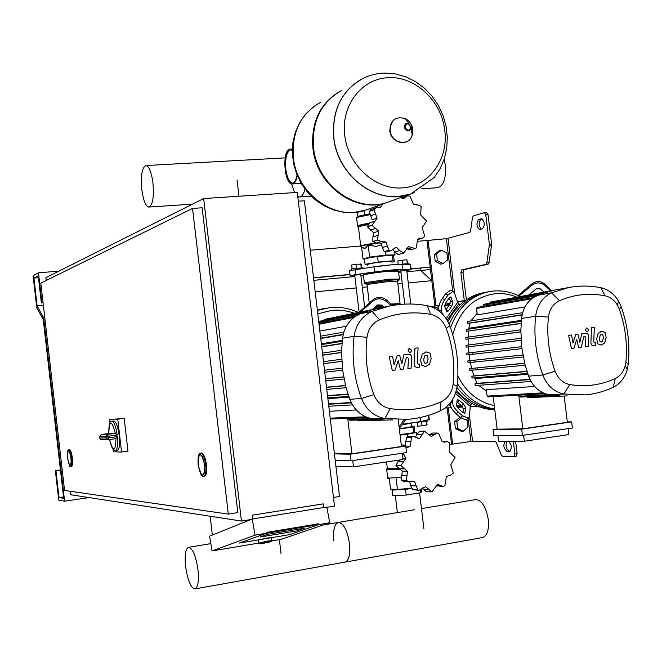 <?xml version="1.0" encoding="UTF-8"?>
<svg xmlns="http://www.w3.org/2000/svg" width="662" height="662" viewBox="0 0 662 662"><rect width="100%" height="100%" fill="white"/><g stroke="black" fill="none" stroke-linecap="round" stroke-linejoin="round"><path stroke-width="0.99" d="M514.142 456.54L516.261 456.217L517.121 453.702L515.599 441.248M466.362 299.77L463.052 272.421L460.893 272.62L464.269 300.474M484.518 212.626L486.669 212.452L488.026 214.645L491.643 244.386L489.077 262.632L488.167 264.138L463.905 269.715L463.052 272.421M510.377 451.062L509.152 451.045C505.95 448.737 505.255 445.476 507.067 441.264M482.267 218.948L480.976 219.321C478.469 222.258 478.535 225.552 481.175 229.209M469.482 415.819L472.56 441.248L495.068 441.256L496.277 442.514L501.366 455.067L502.599 456.35L513.927 456.573L514.895 454.041L513.34 441.24M472.56 441.248L452.667 444.094L448.298 407.916M450.284 444.276L451.534 444.094L447.173 407.957L451.534 444.094L452.667 444.094M452.758 291.321L446.387 238.676L469.714 232.395L470.591 230.873L472.511 217.45L473.388 215.895L484.435 212.626L485.792 214.819L489.408 244.576L486.86 262.831L485.949 264.337L461.745 269.922L460.893 272.62M446.387 238.676L426.965 240.505L434.876 306.026M435.977 305.811L428.057 240.198M478.758 219.494L481.547 218.733C484.807 221.712 485.097 225.088 482.416 228.862L479.652 229.582C476.408 226.644 476.11 223.284 478.758 219.494L480.976 219.321M506.951 451.385L509.699 451.401C512.305 447.769 511.825 444.392 508.242 441.264L505.528 441.281C502.921 444.864 503.393 448.232 506.951 451.385L509.152 451.045M479.362 406.865L477.691 406.584M466.288 419.89L467.19 420.312L468.001 427.048L463.251 431.161L460.967 431.185L455.398 428.562L457.674 428.529L456.854 421.768L461.091 418.119M455.398 428.562L454.587 421.826L456.854 421.768M454.587 421.826L459.337 417.739L460.578 417.697M463.251 431.161L457.674 428.529M436.589 254.026L437.4 260.745L443.002 263.633L447.769 259.81L446.958 253.116L441.38 250.211L436.589 254.026L434.388 254.597L435.199 261.3L437.4 260.745M435.199 261.3L440.784 264.179L443.002 263.633M434.388 254.597L439.163 250.799L441.38 250.211M417.085 241.332L426.965 240.505L430.176 267.092L429.092 267.357L430.201 267.258M406.923 271.734L420.618 270.468L420.337 268.16L420.618 270.468L430.474 269.558M420.618 270.468L431.814 280.68L420.618 270.468M411.648 426.692L399.343 428.827L411.648 426.692M204.492 465.03C205.013 470.856 204.442 474.166 202.787 474.952C200.785 474.538 199.303 471.129 198.343 464.724C197.822 458.882 198.401 455.572 200.081 454.802C202.059 455.233 203.532 458.642 204.492 465.03M198.112 464.707C198.666 450.872 200.876 450.979 204.732 465.038C204.128 478.883 201.927 478.775 198.112 464.707C199.924 473.363 201.811 477.261 203.747 476.392C205.659 475.482 206.312 471.667 205.716 464.947C204.608 457.574 202.911 453.644 200.619 453.147L201.364 453.04C203.656 453.536 205.361 457.475 206.461 464.84C207.065 471.559 206.403 475.374 204.484 476.284L204.459 476.292M70.999 458.336C71.397 462.647 71.157 465.055 70.28 465.568C69.229 465.204 68.393 462.738 67.764 458.178C67.359 453.867 67.598 451.459 68.484 450.946C69.527 451.31 70.371 453.776 70.999 458.336M69.452 449.672L69.469 449.672C70.677 450.094 71.645 452.932 72.373 458.203C72.837 463.168 72.555 465.949 71.537 466.544L70.975 466.619C72.001 466.023 72.274 463.243 71.81 458.278C71.082 453.015 70.114 450.168 68.914 449.746L69.469 449.672M40.821 283.113L64.545 490.451L228.291 514.101L192.534 208.431L40.821 283.113M192.534 208.431L202.142 207.777L237.84 512.595L228.291 514.101M333.466 497.443L339.498 496.483L304.379 200.801L298.305 201.215M250.981 519.529L241.44 521.06L70.743 494.754L70.346 491.295M46.208 280.465L45.893 277.668L203.656 198.559L297.263 192.419L334.484 506.074L326.879 507.299M241.44 521.06L203.656 198.559M258.585 543.006L258.089 540.151L266.852 538.057L271.255 537.685M304.52 528.185L267.572 534.333L260.017 537.048L296.51 530.965L304.52 528.185L296.51 530.965L260.017 537.048L267.572 534.333L304.52 528.185M257.51 540.027L289.459 534.673L318.745 524.585L266.48 533.258L239.495 543.047L257.51 540.027L239.495 543.047L266.48 533.258L266.339 532.455L318.604 523.799L318.745 524.585L289.459 534.673L257.51 540.027M266.339 532.455L266.48 533.258L255.069 535.153L212.08 550.925L209.573 536.146L252.239 519.025L326.821 507.018L329.734 522.765L318.745 524.585L318.604 523.799L266.339 532.455M323.561 507.539L323.122 503.873L252.412 515.185L252.851 518.925M212.353 535.028L210.16 516.244M252.239 519.025L255.069 535.153M271.768 540.879L281.375 539.257L329.734 522.765M258.403 543.13L212.08 550.925M113.74 421.024L113.823 421.015C116.156 421.735 117.96 426.593 119.234 435.604C120.029 444.334 119.4 449.233 117.348 450.284L115.469 450.541M115.833 438.658L108.096 439.676L115.924 438.608L117.389 436.614L108.345 437.797L108.171 436.283L117.215 435.099L115.213 433.403L107.476 434.413L105.763 436.639L108.171 436.283L107.476 434.413L101.261 434.52M108.907 433.519L101.278 434.512L99.598 436.705L101.286 434.512L115.213 433.403M110 422.67L109.652 419.609L124.183 418.351L127.973 451.161L121.543 452.03L113.359 451.807L113.086 449.399M109.652 419.609L117.753 419.162L121.543 452.03M124.183 418.351L117.753 419.162M70.213 465.576L70.28 465.568C72.324 465.7 70.528 450.623 68.534 450.946L68.484 450.946C66.44 450.814 68.203 465.775 70.213 465.576M202.58 474.96L202.787 474.952C206.594 474.894 203.987 454.364 200.222 454.794L200.081 454.802C196.266 454.811 198.79 475.167 202.58 474.96M290.519 149.893C286.572 151.896 285.008 158.375 285.835 169.34C287.035 177.639 289.261 182.224 292.496 183.093L292.563 183.101M297.312 175.687C296.477 180.105 295.128 182.795 293.258 183.73L292.033 183.953C284.528 184.226 281.871 152.227 289.178 149.347L290.61 149.066L292.306 149.827M297.048 175.058C296.262 179.377 294.971 181.992 293.158 182.911L291.983 183.126C284.834 183.382 282.31 152.897 289.269 150.166L290.635 149.902L292.298 150.663M333.78 137.762C331.803 111.539 340.723 92.192 360.55 79.721C340.723 92.192 331.803 111.539 333.78 137.762C337.43 176.853 378.507 206.238 410.498 194.09C378.507 206.238 337.43 176.853 333.78 137.762M388.859 77.661C415.562 76.279 441.761 101.36 444.732 130.315C448.786 159.219 428.91 186.667 402.124 187.909C375.437 189.986 348.088 165.293 344.695 135.238C340.913 105.2 362.04 78.224 388.859 77.661M412.244 193.47L410.498 194.09L412.244 193.47M341.849 90.355C321.128 102.089 311.694 121.22 313.565 147.75C317.073 185.559 357.008 213.9 388.189 202.067L389.901 201.455M339.3 91.712C319.804 103.785 310.999 122.569 312.894 148.081C316.403 185.848 356.297 214.149 387.452 202.332L365.904 210.036C335.535 221.547 296.758 194.247 293.39 157.721C291.603 132.086 300.78 113.558 320.938 102.147C300.78 113.558 291.603 132.086 293.39 157.721C296.758 194.247 335.535 221.547 365.904 210.036L366.707 209.763M64.603 501.2L58.752 500.166L55.385 470.682L55.956 470.732L59.026 497.584L63.693 498.37L43.253 319.647L36.758 307.64L33.1 275.665L38.479 272.818L41.888 302.633L41.342 302.873L38.247 275.814L33.936 278.057L37.113 305.869L43.634 317.868L64.603 501.2L89.097 497.584M55.385 470.682L60.449 469.979M55.956 470.732L60.465 470.103M59.026 497.584L63.527 496.922M38.479 272.818L58.943 271.122M41.888 302.633L43.047 302.526M41.342 302.873L43.063 302.716M33.936 278.057L38.454 277.668M37.113 305.869L43.361 305.298M43.634 317.868L44.784 317.76M437.441 187.718C443.499 186.229 446.147 178.781 445.369 165.368L444.136 159.327M311.198 196.175L299.282 196.978C301.789 196.953 303.692 194.322 304.992 189.067C303.692 194.322 301.789 196.953 299.282 196.978L297.743 196.482M294.499 192.601L291.669 183.895M152.955 182.969C154.089 197.582 152.665 205.617 148.685 207.065C145.541 205.956 143.249 200.139 141.809 189.613C140.65 175.025 142.098 166.998 146.145 165.533C149.24 166.667 151.507 172.476 152.955 182.969M351.034 270.088L351.34 268.904L363.008 267.738M352.085 268.731L351.638 265.007L355.924 264.27L361.344 264.146L361.758 267.572M360.79 263.84L361.237 267.589M355.924 264.27L356.379 268.06M408.967 263.592L399.823 264.303M407.66 263.435L406.873 259.761L402.148 260.183L402.595 263.906M402.148 260.183L397.821 260.911L398.234 264.361M406.873 259.761L407.32 263.451M394.08 248.308L396.852 247.522L399.683 250.575L403.671 253.107L408.495 246.537L415.14 248.548L416.166 248.035L417.747 239.272L419.476 238.146L422.745 238.163L424.756 236.168L422.166 227.711L426.535 221.034L420.627 214.91L421.156 206.354L417.523 204.773L413.527 204.244L409.902 196.035L407.544 195.803L404.308 198.385L402.719 198.534L400.965 197.499M422.745 238.163L417.54 239.661M415.14 248.548L410.2 249.913L406.592 248.589M403.671 253.107L398.317 254.531L403.175 253.198M403.084 253.207L398.226 254.539L394.701 251.974L392.922 249.557M388.925 250.302L384.15 251.668L380.873 243.409L385.913 241.903L389.008 250.344L391.3 250.575L395.421 247.638L396.852 247.522M391.3 250.575L386.467 251.949L384.233 251.709L389.008 250.344M377.522 240.033L372.814 241.473L372.913 236.922L373.682 232.734L378.672 231.146L377.522 240.033L381.411 241.547L385.913 241.903M376.604 242.995L372.872 241.547L377.58 240.116M380.873 243.409L377.961 242.582M378.143 207.777L381.668 206.527L380.021 207.603L375.925 207.794L373.931 209.689L369.214 211.435L372.135 219.867L377.117 218.179L372.027 225.237L378.672 231.146M373.682 232.734L367.352 226.776L372.027 225.237M372.019 225.138L367.344 226.685L369.528 222.937L374.361 221.315M373.931 209.689L377.117 218.179M369.247 211.344L371.167 209.482L375.925 207.794M377.001 207.62L377.315 205.956M382.272 204.186L381.668 206.527M401.702 198.062L407.544 195.803M367.691 264.618C368.155 263.79 373.898 262.797 384.912 261.631L391.838 261.697M369.454 267.431L391.184 264.85M375.511 266.604L384.705 265.487M391.887 262.135L394.304 261.73L392.98 260.787L378.25 262.086L365.06 264.328L367.749 265.139M394.304 261.73L393.633 256.186L392.301 255.184L377.58 256.459L364.39 258.734L365.06 264.328M392.98 260.787L392.301 255.184M378.25 262.086L377.58 256.459M400.783 270.99L406.741 270.262M354.708 275.218L360.749 274.49M354.782 275.822L350.173 275.748L355.61 274.565L374.626 271.95C387.154 270.295 396.48 269.442 402.579 269.393L411.193 269.558L406.782 270.601M360.931 275.98L363.521 275.74L360.906 275.831M400.833 271.42L398.541 271.734M410.606 264.684L401.966 264.295C395.859 264.303 386.542 265.139 374.013 266.803L349.569 270.659L350.157 275.599M381.759 244.717L376.554 246.38L368.213 245.238L365.151 248.407L361.601 247.24L363.008 258.991L364.414 258.958M392.773 255.54L395.065 254.903L394.718 252.04M395.065 254.903L385.814 255.052L385.458 252.048M385.814 255.052L369.636 257.113L368.213 245.238M369.636 257.113L363.008 258.991M364.555 214.67L364.067 210.624M357.91 216.375L357.406 212.097M363.562 275.02L363.736 274.796C365.325 273.679 373.476 272.339 388.205 270.783L398.011 270.7M363.289 275.359C364.919 274.217 373.318 272.843 388.486 271.238L398.483 271.197M427.909 420.991L415.926 422.406M426.659 421.355L427.081 424.863L422.058 425.815L417.681 426.187L417.234 422.455M422.058 425.815L421.611 422.042M426.775 425.145L426.32 421.404M402.86 458.228L405.914 458.311L400.833 465.626L395.934 465.452L398.102 461.488L399.98 459.916M402.943 453.114L405.914 458.311M417.267 438.161L419.758 438.153L418.69 438.36L413.328 436.432L411.433 437.177L406.485 437.201L405.185 446.089L410.423 446.13L407.428 447.62L405.947 447.504M411.433 437.177L410.423 446.13M406.485 437.201L408.595 436.465M410.564 481.539L414.702 481.779L417.78 490.021L418.972 490.277L425.592 486.694L431.881 491.883L437.185 484.849L438.459 484.617L442.804 486.462L444.872 485.627L446.378 476.789L449.258 475.275L450.4 475.382L453.329 473.007L450.756 464.716L455.075 457.483L449.2 451.815L449.647 442.886L447.016 441.463L444.392 442.208L442.125 441.496L438.567 433.329L437.102 433.022L431.359 436.481L424.491 431.194L419.758 438.153M415.612 437.185L416.63 434.57L419.468 431.26L424.491 431.194M424.574 431.185L420.031 431.227M429.15 435.075L432.228 433.072M442.497 486.446L436.134 485.718M430.979 491.907L426.22 491.56L423.192 489.177L422.555 487.919M418.632 490.252L412.782 489.665L417.78 490.021M417.697 489.979L412.699 489.623L410.705 485.594L409.728 481.812M400.833 465.626L407.478 471.377L406.394 480.447L409.083 481.87L412.476 481.075L414.702 481.779M408.744 481.853L404.052 481.572L401.453 480.165L406.394 480.447M395.934 465.452L400.849 465.725M406.336 480.372L401.453 480.165M401.404 480.082L402.248 471.145L407.478 471.377M402.248 471.145L395.95 465.543M394.461 489.342L395.586 489.574C399.186 489.706 404.399 489.284 411.234 488.308M392.839 489.226L392.07 490.128L392.748 495.764L406.178 495.068L420.825 492.71L421.851 491.088L421.603 489.069M392.07 490.128L405.492 489.4L411.342 488.465M406.178 495.068L405.492 489.4M420.825 492.71L420.494 489.921M411.483 423.134L402.124 424.847M411.408 423.092L402.314 424.574M399.36 428.984L412.947 427.073L414.056 426.179L411.607 426.386M400.038 434.644L413.626 432.708L414.718 431.748L414.056 426.179M412.947 427.073L413.626 432.708M402.521 424.284L420.867 421.504L429.249 419.543M401.263 444.872L405.558 445.269M400.088 435.075L407.32 434.255L407.593 436.597M407.32 434.255L416.398 432.493L416.638 434.504M416.398 432.493L413.841 432.526M411.102 488.068L397.465 489.557L390.53 489.061L389.314 478.907M396.174 478.825L397.465 489.557M421.479 508.606L475.573 499.611C481.696 499.967 485.925 506.604 488.266 519.505C489.11 529.699 487.29 535.699 482.797 537.511L482.416 537.585M323.511 524.883L338.265 522.434C343.487 523.005 347.236 530.039 349.495 543.535C350.43 554.168 349.006 560.35 345.216 562.088L345.216 562.088C349.006 560.35 350.43 554.168 349.495 543.535C347.236 530.039 343.487 523.005 338.265 522.434C334.393 524.139 332.936 530.32 333.888 540.986M185.592 566.44C187.727 580.591 190.896 588.071 195.108 588.89C198.054 587.26 199.005 580.897 197.971 569.783C195.803 555.625 192.65 548.136 188.521 547.325C185.517 548.93 184.541 555.302 185.592 566.44M602.842 334.749L601.559 334.31L600.244 335.055L599.466 338.398L599.979 341.609L601.245 342.047L602.577 341.294L603.355 337.934L602.842 334.749M598.15 333.35L596.669 338.737L597.72 343.843L601.187 345.076L604.671 342.999L606.144 337.595L605.093 332.523L601.684 331.281L598.15 333.35M591.522 327.698L590.918 342.32C590.769 344.579 591.811 345.73 594.046 345.796L595.643 345.597L595.759 342.742L594.683 342.875L593.74 341.774L594.327 327.376L591.522 327.698M587.26 331.985L588.717 329.775L586.706 327.971L585.299 330.181L587.26 331.985M573.937 348.253L576.685 339.416L578.704 347.666L581.178 347.368L583.958 336.37L584.844 336.263L585.796 337.363L585.415 346.855L588.237 346.507L588.617 336.809C588.758 334.55 587.707 333.391 585.473 333.342L581.724 333.789L579.904 342.353L577.918 334.236L575.7 334.5L573.027 343.181L571.546 334.989L568.6 335.336L571.447 348.551L573.937 348.253M427.52 355.61L426.088 355.146L424.615 355.949L423.713 359.499L424.251 362.892L425.716 363.347L427.164 362.544L428.066 358.97L427.52 355.61M422.29 354.153L420.577 359.871L421.711 365.275L425.592 366.549L429.473 364.332L431.177 358.597L430.052 353.235L426.262 351.944L422.29 354.153M414.942 348.22L414.122 363.711C413.932 366.103 415.082 367.319 417.581 367.369L419.369 367.145L419.526 364.125L418.318 364.265L417.275 363.107L418.086 347.856L414.942 348.22M410.134 352.796L411.789 350.446L409.621 348.535L407.957 350.893L410.134 352.796M395.065 370.116L398.226 360.74L400.402 369.462L403.175 369.123L406.402 357.455L407.387 357.339L408.437 358.498L407.916 368.552L411.077 368.171L411.599 357.885C411.781 355.494 410.622 354.278 408.115 354.236L403.928 354.741L401.801 363.827L399.666 355.237L397.183 355.535L394.105 364.754L392.533 356.082L389.231 356.47L392.276 370.455L395.065 370.116M529.17 294.689L536.228 288.806L540.407 288.897L543.816 292.05M445.849 309.915L449.324 304.992L450.417 301.177L449.291 297.9M451.798 306.158L448.571 310.751L446.9 311.984L444.715 306.68L445.807 302.824L449.068 298.198L450.731 296.973L452.891 302.335L451.798 306.158L449.324 304.992M518.056 295.517L532.182 283.675L532.165 285.049L519.016 295.988M532.165 285.049C536.443 282.136 540.622 282.235 544.718 285.33L544.718 283.948C540.631 280.862 536.452 280.762 532.182 283.675M544.718 283.948L548.773 287.705L548.773 289.087L550.221 290.891M550.801 290.784L548.773 287.705M544.718 285.33L548.773 289.087M439.345 311.198L438.964 310.13L441.446 311.314L442.373 313.904M447.893 321.467L453.222 312.489L459.949 304.859L457.649 302.352L454.463 292.844L452.965 291.421L450.474 290.254L445.501 293.911L448 295.078L452.965 291.421M441.446 311.314C440.751 308.095 441.835 304.23 444.723 299.721L442.224 298.537C439.345 303.047 438.252 306.911 438.964 310.13M442.224 298.537L445.501 293.911M451.368 290.668L450.474 290.254M444.723 299.721L448 295.078M494.787 409.704C486.81 409.579 479.18 407.486 471.882 403.423L463.623 397.68L456.366 390.323M459.949 304.859C466.66 298.661 474.29 294.664 482.821 292.877L483.732 292.703M463.177 412.782L463.491 409.29L461.522 405.814L456.962 401.851M459.411 400.394L463.648 404.101L465.618 407.577L464.832 413.336L462.895 412.55L458.617 408.81L456.631 405.301L457.128 400.146L457.467 399.6L459.411 400.394L457.285 402.115M468.39 418.21L462.597 415.86L460.446 417.581L466.238 419.923L468.39 418.21L469.424 416.481L470.252 406.41L471.882 403.423M466.238 419.923L466.867 419.427M460.446 417.581L456.151 413.841L458.303 412.112C454.422 408.396 452.436 404.879 452.345 401.561L450.21 403.299C450.292 406.617 452.27 410.134 456.151 413.841M462.597 415.86L458.303 412.112M452.535 399.683L452.345 401.561M494.754 409.455C479.669 408.015 467.066 400.626 456.946 387.295C467.066 400.626 479.669 408.015 494.754 409.455M449.217 324.248C456.838 306.845 468.986 296.204 485.668 292.331L486.578 292.149L485.668 292.331C468.986 296.204 456.838 306.845 449.217 324.248M519.794 296.386C511.263 291.983 502.359 290.213 493.082 291.081L488.531 291.776C470.351 296.113 457.682 308.111 450.524 327.764M457.368 383.563C466.859 398.036 479.313 406.518 494.704 409.017M494.291 405.624C478.378 402.14 466.23 392.318 457.839 376.165M452.775 334.831C459.188 310.842 473.231 297.147 494.895 293.746C502.268 293.034 509.459 294.11 516.468 296.99M567.326 421.967L571.637 421.868L572.39 428.016L522.45 435.414L493.769 435.604L493.033 429.58L497.129 428.993M571.637 421.868L521.689 429.166L493.033 429.58M522.45 435.414L521.689 429.166M493.198 396.612L497.154 429.183L522.806 428.794L567.359 422.29L564.148 396.066M523.592 435.24L524.329 441.248L568.865 434.562L568.145 428.645M518.71 395.148L522.806 428.794M524.329 441.248L498.61 441.231L497.923 435.579M534.143 397.316L567.152 395.909M526.894 396.72L527.796 397.655L567.243 395.901M519.645 395.098L520.671 397.059L552.621 395.313M486.537 391.151L478.676 385.309M477.302 383.447L474.588 377.845M473.934 375.975L471.667 368.403M471.65 368.353L469.946 360.682L468.274 346.888M468.183 345.043L468.1 339.018M468.142 337.115L468.489 331.083M468.671 329.138L469.97 323.039M470.848 320.938L477.095 313.374M522.119 314.963L472.329 322.783L467.653 323.296L467.389 321.492L522.707 312.654L467.389 321.492M525.057 306.903L477.277 314.855L476.499 308.451L477.128 307.474L533.291 297.577M472.064 378.052L527.647 373.409L472.064 378.052L471.849 376.239L476.317 375.668L526.952 371.308M469.797 370.422L525.173 365.225L469.797 370.422L469.581 368.61L524.643 363.165M523.27 356.959L468.067 362.726L467.852 360.906L522.889 354.956M471.187 352.606L521.673 346.673L471.187 352.606M521.102 340.276L466.18 347.136L465.94 345.324L520.986 338.274L465.94 345.324M520.837 331.894L466.023 339.258L465.775 337.446L520.853 329.808L465.775 337.446M521.118 323.453L466.412 331.323L466.147 329.51L521.284 321.285L466.147 329.51M543.146 392.839L487.133 396.108L486.355 389.686L534.731 386.459M475.184 385.565L531.106 381.469L475.184 385.565L474.977 383.745L479.652 383.141L529.956 379.326M472.511 352.457L472.726 354.261M474.025 360.252L474.571 361.965M477.103 367.882L478.005 369.504M483.161 306.415L483.641 304.305L540.242 294.176M496.343 301.011L554.276 290.155L540.184 294.201L533.15 297.677C528.011 301.342 524.478 306.523 522.55 313.217L521.565 318.422L520.845 330.636L521.788 347.666L524.966 364.431L528.607 376.14L530.816 380.973C534.3 387.03 538.992 391.234 544.876 393.584L549.427 394.842L559.953 395.934M554.326 290.146L556.27 289.799M489.648 303.229L490.244 302.104L547.242 291.834M469.581 368.61L524.676 363.297L469.581 368.61M521.673 346.681L466.627 353.152L466.867 354.964L521.913 348.634M487.133 396.108L488.01 396.902L545.033 393.65M613.202 387.295C620.22 383.77 624.928 377.754 627.328 369.264L628.279 363.918C630.1 344.364 627.75 325.332 621.221 306.82L618.457 300.929C614.055 293.796 608.212 289.402 600.914 287.747C590.173 285.562 579.416 285.504 568.641 287.565L551.512 292.852C542.501 297.155 537.205 304.959 535.632 316.27C533.597 336.362 535.988 355.941 542.807 375.006C547.069 385.64 554.102 391.978 563.916 394.039L585.398 394.883C595.113 393.981 604.381 391.449 613.202 387.295L615.288 378.474C600.922 385.143 585.762 387.171 569.808 384.564C562.948 383.108 558.041 378.656 555.07 371.225C548.798 353.649 546.589 335.593 548.442 317.073C549.526 309.171 553.217 303.701 559.514 300.672C574.351 294.375 589.544 292.761 605.085 295.823C610.198 296.973 614.295 300.052 617.389 305.058L619.334 309.195C625.383 326.349 627.559 343.983 625.871 362.097L625.201 365.846C623.513 371.804 620.203 376.016 615.288 378.474M372.243 309.543L377.481 304.942L381.817 305.041L384.183 307.135M404.225 419.551L404.838 420.941L405.665 419.476M404.838 420.941L401.445 425.823L400.816 424.458L399.045 426.394M399.252 428.099L401.445 425.823M404.209 419.567L400.816 424.458M354.691 275.044L359.127 312.183L373.335 299.538L373.02 301.011L360.74 311.86M373.02 301.011C377.266 297.974 381.61 298.082 386.054 301.326L386.343 299.845C381.908 296.609 377.572 296.502 373.335 299.538M386.343 299.845L390.779 303.775L390.497 305.256L391.019 305.761M392.309 305.521L390.779 303.775M386.054 301.326L390.497 305.256M317.346 310.006L319.688 309.46M317.363 310.155L322.038 308.939L317.363 310.155M358.241 312.365C349.213 308.227 339.821 306.614 330.065 307.54L317.396 310.42M317.801 313.813L331.637 310.379C339.316 309.626 346.822 310.561 354.162 313.184M401.404 446.072L405.773 446.105L350.239 454.223L334.434 453.884M350.239 454.223L351.026 460.81L406.551 452.585L405.773 446.105M351.026 460.81L335.204 460.305M334.376 453.396L351.936 453.751L401.462 446.519L398.234 419.634M352.747 460.553L353.5 466.892L403.009 459.461L402.264 453.222M347.724 418.401L351.936 453.751M353.5 466.892L335.899 466.164M365.027 420.602L388.428 420.031M356.81 420.022L357.77 420.825L392.707 419.898M348.766 418.367L349.859 420.254L376.388 419.385M343.148 334.691L320.731 338.505M346.425 326.234L319.854 331.091M327.516 395.611L347.964 394.089M326.515 387.196L345.49 385.516M325.514 378.722L343.619 376.86M324.504 370.232L342.345 368.13M341.782 361.386L323.726 363.695M341.567 352.54L322.717 355.221M341.973 343.636L321.715 346.805M329.378 411.259L356.33 409.952M328.501 403.894L351.208 402.513M331.091 318.058L376.868 308.616M323.528 320.458L324.206 319.44L371.44 309.94L360.285 313.763L355.676 316.204C349.892 320.118 345.895 325.621 343.677 332.713L342.519 338.232L341.592 351.166L342.469 369.181L345.845 386.914L349.793 399.285L352.217 404.383C356.04 410.763 361.229 415.182 367.782 417.623L372.847 418.914L384.581 419.989M379.144 308.153L371.415 309.948M440.04 410.97C449.738 406.104 455.431 397.821 457.103 386.112C459.329 365.416 456.896 345.291 449.804 325.754C445.394 314.798 437.905 308.12 427.346 305.703C414.627 303.32 401.884 303.469 389.099 306.15L372.094 311.413C361.965 316.031 355.966 324.33 354.079 336.321C351.588 357.629 354.062 378.358 361.502 398.507C366.152 409.745 373.956 416.415 384.912 418.508L407.751 419.336C419.029 418.392 429.795 415.604 440.04 410.97L441.091 401.801C424.979 408.975 408.015 411.251 390.183 408.611C382.528 407.122 377.083 402.446 373.84 394.593C366.996 376.008 364.712 356.892 366.98 337.248C368.287 328.857 372.474 323.039 379.549 319.787C396.224 313.027 413.22 311.223 430.548 314.367C437.963 316.047 443.217 320.731 446.32 328.426C452.899 346.54 455.15 365.192 453.081 384.374C451.898 392.599 447.901 398.408 441.091 401.801M438.807 306.771L433.999 307.88M445.021 408.024L450.582 407.8M439.055 305.232L431.376 306.787M462.548 406.948L457.401 407.428M451.393 407.767L445.212 407.883M448.72 404.714L450.499 405.583M456.797 406.261L462.291 406.617M470.219 406.782L478.502 406.542M456.639 405.665L461.861 406.145M470.235 406.559L478.469 406.534M438.707 307.731L436.846 309.444M463.309 300.656L457.508 301.93M449.928 303.949L444.665 305.587M431.707 306.911L435.654 305.869M445.087 304.131L450.16 303.395M465.684 300.234L457.591 302.178M449.622 304.528L444.632 306.241M310.246 250.219L360.533 246.032M426.965 240.505L430.176 267.092L411.127 269.004M313.523 277.767L350.016 274.432M411.11 268.838L430.176 267.092M313.54 277.941L350.041 274.598M313.821 280.324L354.865 276.542M398.632 272.496L400.94 272.289M315.195 291.851L356.222 287.92M362.288 287.341L367.311 286.861M397.556 283.965L402.289 283.51M408.272 282.939L431.814 280.68M447.173 407.957L451.534 444.094M448.017 238.436L454.678 293.473M470.914 441.405L468.133 418.417M481.704 218.741L481.191 218.783M488.026 214.645L485.792 214.819M491.643 244.386L489.408 244.576M491.626 245.693L489.4 245.883M489.077 262.632L486.86 262.831M488.167 264.138L485.949 264.337M463.905 269.715L461.745 269.922M517.121 453.702L514.895 454.041M479.172 406.799L478.345 406.907M71.124 458.344C71.107 468.406 69.949 468.348 67.64 458.17C67.632 448.108 68.79 448.166 71.124 458.344M271.784 540.713L267.39 541.102L258.619 543.179C257.51 543.982 259.099 544.015 263.385 543.295C257.336 544.081 258.627 543.634 267.283 541.946C273.298 541.16 272.008 541.607 263.393 543.287C276.128 540.73 270.195 541.648 271.759 540.54L271.221 537.503M109.536 439.485C111.539 447.727 113.5 451.41 115.436 450.541C117.397 449.597 118.051 444.955 117.389 436.614M117.215 435.099C115.9 426.493 114.129 421.876 111.903 421.255C109.768 420.593 108.734 424.69 108.8 433.536C109.354 419.551 111.522 419.526 115.329 433.444M113.823 421.015L111.837 421.264M115.924 438.608C115.428 452.345 113.301 452.634 109.553 439.485M107.683 439.684L101.782 439.7L99.747 438.021M108.345 437.797L105.912 437.954L107.98 439.684L108.345 437.797M105.912 437.954L99.747 438.004L99.598 436.705L105.763 436.639L105.912 437.954M333.847 137.729C331.902 110.297 341.567 90.553 362.842 78.505C369.826 75.046 377.199 73.234 384.961 73.085L395.611 73.962L405.947 76.891L415.645 81.707L424.433 88.212L432.054 96.18L438.31 105.357L443.027 115.453L446.056 126.152L447.305 137.142L446.742 148.098L444.343 158.69L440.156 168.587L434.255 177.482L410.564 194.074L398.176 196.531C368.428 199.394 337.206 171.367 333.847 137.729M414.172 192.692L388.189 202.067M411.383 129.719L411.466 130.968M411.698 129.702L411.723 132.607M412.79 129.446L412.161 135.42C408.711 146.947 391.093 143.157 390.117 130.546C390.663 120.062 395.711 116.073 405.243 118.589C409.497 120.848 412.004 124.464 412.79 129.446M389.794 130.72C390.696 143.34 408.661 147.212 412.161 135.42L411.309 126.93L411.135 128.809C408.454 132.052 406.17 131.548 404.275 127.286C404.441 124.026 406.005 122.776 408.975 123.562L405.243 118.589C395.512 116.032 390.365 120.062 389.794 130.671M410.895 126.897C409.447 131.159 407.494 131.258 405.036 127.178C406.493 122.917 408.446 122.826 410.895 126.897M318.77 103.297C299.985 115.089 291.512 133.244 293.332 157.746C296.444 189.175 325.903 215.224 354.096 212.419L365.846 210.061L353.773 212.502M417.871 239.139L421.289 238.155M407.138 249.044L412.203 247.638M394.701 251.974L399.683 250.575M382.156 247.555L387.071 246.123M372.913 236.922L377.77 235.407M370.389 230.119L375.23 228.555M369.214 211.435L373.898 209.78M370.397 215.878L375.23 214.207M402.215 198.343L406.096 196.962M416.746 205.046L417.267 204.864M374.626 271.95L374.013 266.803M402.579 269.393L401.966 264.295M355.61 274.565L354.998 269.434M410.647 269.517L410.035 264.477M369.487 214.778L357.894 217.194L356.661 218.386L357.563 225.949M358.705 216.11L369.123 213.9L358.498 216.151L356.545 217.839M379.773 242.797L362.155 245.726L361.344 246.761L363.181 248.233M360.757 246.33L361.973 245.379L374.866 243.012M377.754 242.648L378.532 242.557M367.617 224.749C360.583 225.99 357.546 226.934 358.514 227.579L360.707 245.883M368.287 223.731C359.855 225.163 356.454 226.23 358.076 226.925M357.571 226.478C356.752 225.709 360.517 224.633 368.866 223.251M358.283 227.223C357.43 226.545 360.608 225.585 367.832 224.327M366.938 284.213L364.414 283.262L365.714 282.525L389.438 279.174L399.443 279.025M369.255 303.146L367.079 284.966L368.204 284.346L388.627 281.474L397.233 281.333M367.948 284.147C365.292 284.205 365.027 283.957 367.153 283.419L388.942 280.349C396.828 279.654 399.674 279.678 397.481 280.423M376.488 305.811L381.858 305.083M391.043 304.015L399.898 303.601M373.807 308.169L383.828 306.82M375.164 306.978L382.826 305.943L375.164 306.978M401.702 304.313L392.07 304.884M366.765 283.46L389.124 280.307C397.705 279.554 400.469 279.621 397.407 280.514C399.335 280.134 399.997 279.53 399.385 278.71L398.433 270.841M398.102 461.488L403.166 461.637M402.397 454.314L404.019 454.347M406.418 437.259L411.367 437.234M405.442 441.736L410.548 441.744M416.63 434.57L421.802 434.52M429.473 434.62L434.711 434.57M442.605 441.794L445.84 441.794M448.968 475.291L449.887 475.333M436.481 485.362L440.859 485.635M423.192 489.177L428.413 489.541M410.705 485.594L415.852 485.933M401.495 475.457L406.584 475.713M398.971 468.721L404.043 468.936M420.387 417.465L420.867 421.504M428.206 415.438L428.728 419.791M386.707 469.672L387.634 477.418L389.099 478.08L400.733 477.501M400.378 469.143C390.506 470.053 385.938 470.086 386.658 469.234L386.658 469.234M386.55 461.935L387.27 467.968C386.467 468.688 389.86 468.746 397.44 468.142M387.038 468.688L387.005 468.737C385.565 469.672 389.769 469.714 399.608 468.837M398.019 468.473C389.926 469.135 386.318 469.085 387.187 468.332M448.571 310.751L446.097 309.584M452.891 302.335L450.417 301.177M451.219 297.445L450.342 297.031M447.189 320.226L458.733 303.767M457.649 302.352L446.213 318.654M463.648 404.101L461.522 405.814M465.171 412.765L464.41 413.378M465.618 407.577L463.491 409.29M455.456 393.443L470.252 406.41M470.963 404.772L456.01 391.664M521.366 320.367L468.762 328.278M527.928 374.245L474.869 378.614M536.377 295.79L483.02 305.273M531.669 298.794L476.499 308.451M541.069 293.87L489.623 303.08M527.01 371.498L471.849 376.239M530.08 379.583L474.977 383.745M467.844 360.914L522.897 355.022L467.852 360.906M521.135 323.288L466.412 331.323M522.169 314.723L467.653 323.296M521.102 340.243L466.18 347.136M520.837 331.794L466.023 339.258M553.267 395.396L526.911 396.828M548.384 394.635L519.778 396.232M628.279 363.918L625.871 362.097M569.808 384.564L563.916 394.039L549.427 394.842M621.221 306.82L619.334 309.195M555.07 371.225L542.807 375.006L528.607 376.14M600.914 287.747L605.085 295.823M548.442 317.073L535.632 316.27L521.565 318.422M537.263 295.393L551.512 292.852L559.514 300.672M342.271 340.384L321.36 343.76M349.023 397.183L327.88 398.648M358.961 314.342L318.811 322.295M353.955 317.437L319.043 324.239M348.742 396.389L327.781 397.87L348.742 396.389M348.055 394.362L327.549 395.876M352.523 404.896L328.782 406.245L352.523 404.896M351.39 402.885L328.542 404.259M344.025 379.012L325.762 380.824M343.636 376.968L325.522 378.821L343.636 376.968M346.069 387.742L326.78 389.38L346.069 387.742M345.531 385.706L326.54 387.378L345.531 385.706M342.593 370.207L324.736 372.234M341.989 343.404L321.691 346.582M343.23 334.343L320.698 338.191M341.774 361.336L323.718 363.645M341.567 352.399L322.7 355.08M342.18 341.278L321.459 344.596L342.18 341.278M343.851 332.134L320.458 336.213L343.851 332.134M341.675 359.259L323.478 361.642L341.675 359.259M341.609 350.297L322.468 353.086L341.609 350.297M365.788 416.82L330.189 418.144M371.266 418.624L348.882 419.385M457.103 386.112L453.081 384.374M390.183 408.611L384.912 418.508L372.847 418.914M449.804 325.754L446.32 328.426M373.84 394.593L361.502 398.507L349.793 399.285M427.346 305.703L430.548 314.367M366.98 337.248L354.079 336.321L342.519 338.232M360.285 313.763L372.094 311.413L379.549 319.787M486.669 212.452L484.435 212.626M514.043 456.565L516.261 456.217M367.658 264.345L367.6 263.898M391.738 260.894L391.796 261.416M237.037 179.948L238.957 196.25M419.592 492.909L423.928 528.996M397.365 512.611L395.338 495.631M279.389 539.596L281.027 553.523M67.632 458.17C68.898 464.889 70.015 467.703 70.975 466.619M67.632 458.162C67.317 451.981 67.739 449.175 68.914 449.746M198.095 464.691C197.731 457.037 198.575 453.189 200.619 453.147M204.484 476.284L203.747 476.392M99.73 438.021L100.781 439.51M99.573 436.705L99.722 438.012M292.331 148.975L290.61 149.066M291.983 183.126L292.496 183.093M301.185 183.374L292.703 183.912M353.326 212.535L343.181 212.188L333.209 209.837L323.751 205.625L315.112 199.701L307.557 192.27L301.318 183.597L296.609 173.949L293.572 163.646L292.323 153.03L292.91 142.446L295.343 132.235L299.555 122.743L305.447 114.303L312.836 107.252M437.433 187.718L421.611 188.778M299.282 196.978L297.817 197.077M192.559 204.128L148.685 207.065M146.145 165.533L285.165 157.879M360.732 274.325L364.663 307.201M362.991 267.605L363.074 268.317M404.763 304.123L400.767 270.824M408.95 263.468L409.066 264.452M406.725 270.096L410.804 304.024M376.554 243.012L381.411 241.547M416.646 205.063L417.523 204.773M411.193 269.558L410.589 264.527M364.381 282.939L363.479 275.425M400.129 304.23L397.498 280.407M366.996 284.197L367.062 284.693M397.572 270.344L398.127 270.791M427.917 421.082L427.784 419.998M408.33 436.465L413.328 436.432M419.782 431.227L424.805 431.161M431.988 433.072L437.102 433.022M442.084 441.455L447.016 441.463M448.828 475.308L450.119 475.374M411.243 423.357L411.665 426.891M428.736 415.273L429.257 419.65M389.926 478.957C388.131 478.742 387.386 478.378 387.684 477.881M195.108 588.89L482.797 537.511M338.481 522.401L414.669 509.732M188.687 547.3L210.839 543.618M600.782 331.397L601.518 331.306M585.978 328.071L586.706 327.971M425.409 352.052L426.038 351.977M408.926 348.634L409.546 348.551M550.296 290.875L550.288 289.633M488.531 291.776L482.821 292.877M625.201 365.846L627.328 369.264M617.389 305.058L618.457 300.929M568.641 287.565L554.168 290.179M323.685 308.583L318.968 309.617M318.703 321.426L363.62 312.464M318.935 323.346L355.817 316.105M367.94 417.681L330.297 419.021M389.099 306.15L377.042 308.575"/></g></svg>
